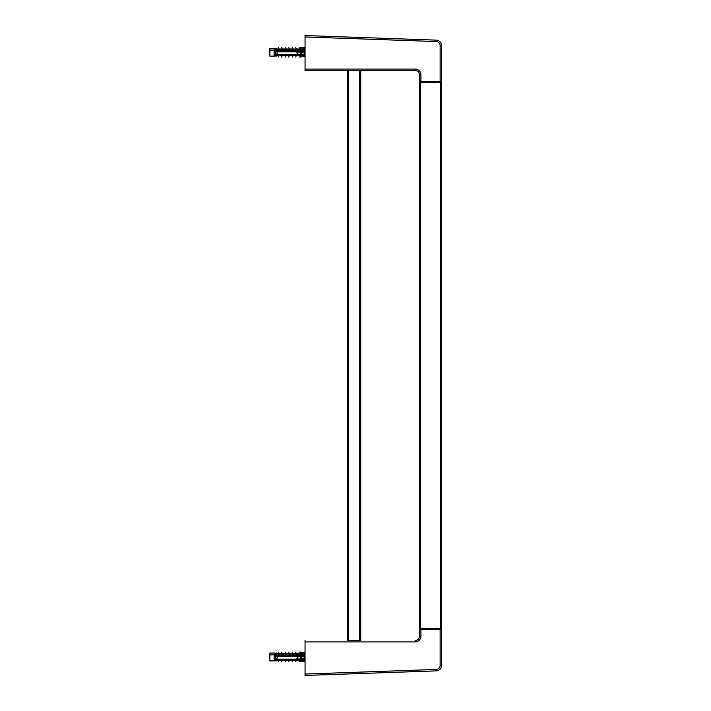 <?xml version="1.0" encoding="UTF-8"?>
<svg xmlns="http://www.w3.org/2000/svg" width="711" height="711" viewBox="0 0 711 711"><rect width="100%" height="100%" fill="white"/><g stroke="black" fill="none" stroke-linecap="round" stroke-linejoin="round"><path stroke-width="1.07" d="M419.606 628.497L419.606 82.503M441.442 628.497L441.442 82.503M348.408 640.504L359.988 640.504M305.055 675.45L305.055 674.028L305.055 675.45L436.287 670.864A5.457 5.457 0 0 0 441.558 665.407L441.558 629.591L419.499 629.591L419.499 636.141A4.364 4.364 0 0 1 415.126 640.504L416.113 640.398M419.499 629.591L419.499 628.497L420.921 628.497L420.921 636.141A5.786 5.786 0 0 1 415.126 641.926L305.055 641.926L305.055 640.504M305.055 641.926L305.055 674.028L436.234 669.451L436.287 670.864A5.457 5.457 0 0 0 441.558 665.407L440.136 665.407L440.136 628.497L441.558 628.497L441.558 629.591M419.383 637.127L419.046 638.069M418.503 638.913L417.792 639.607M316.786 675.041L321.772 674.863M323.256 674.819L436.287 670.864M314.813 675.112L316.555 675.05M437.505 670.686L438.625 670.251M438.811 670.144L439.665 669.54M440.429 668.731L441.033 667.753M441.042 667.727L441.415 666.651L441.042 667.727M420.921 628.497L440.136 628.497M305.055 656.902L305.055 655.666M305.055 655.018L305.055 654.262M301.526 654.289L300.646 653.738L300.646 652.103L299.695 653.116L299.251 652.103M300.646 655.222L300.646 654.031L301.526 654.396M276.037 658.395L276.197 659.186C278.899 660.332 278.899 660.332 276.197 659.186L276.037 658.395M299.695 659.852L299.695 659.15M299.695 659.017L300.646 660.03L299.695 659.017M282.134 659.852L282.134 659.15M283.129 659.15L284.791 659.852L283.129 659.15M285.653 659.852L285.653 659.15M286.64 659.15L288.302 659.852L286.64 659.15M289.164 659.852L289.164 659.15M290.15 659.15L291.812 659.852L290.15 659.15M292.674 659.852L292.674 659.15M293.661 659.15L295.323 659.852L293.661 659.15M296.185 659.852L296.185 659.15M297.18 659.15L298.842 659.852L297.18 659.15M278.623 659.852L278.623 659.15M279.619 659.15L281.28 659.852L279.619 659.15M274.188 654.787L275.557 654.787M274.677 654.787L274.499 653.053L269.887 653.053L269.887 660.883L274.499 660.883L273.984 660.057L276.197 660.99C278.899 662.128 278.899 662.128 276.197 660.99L276.037 660.199L301.082 660.217L301.526 659.604L304.61 659.604L304.61 656.129L304.61 659.604M278.623 654.787L279.619 654.787M282.134 654.787L283.129 654.787M285.653 654.787L286.64 654.787M289.164 654.787L290.15 654.787M292.674 654.787L293.661 654.787M296.185 654.787L297.18 654.787M297.447 656.591L297.651 655.889M297.491 654.787L296.531 654.955M300.424 655.889L300.424 656.591M296.531 658.973C298.122 658.244 298.122 657.506 296.531 656.76L300.424 656.768L300.424 658.973L296.531 658.973L300.646 659.15L300.646 655.889L300.495 660.199L276.028 660.199L276.197 660.99L276.037 660.199L300.495 660.199M274.677 653.587L276.197 652.947C278.899 651.809 278.899 651.809 276.197 652.947L276.383 653.907L275.672 654.084L277.77 654.084M292.674 653.4C296.887 651.623 296.887 651.623 292.674 653.4L292.23 652.103M289.164 653.4C293.376 651.623 293.376 651.623 289.164 653.4L288.719 652.103M285.653 653.4C289.866 651.623 289.866 651.623 285.653 653.4L285.209 652.103M282.134 653.4C286.355 651.623 286.355 651.623 282.134 653.4L281.698 652.103M278.623 653.4C282.845 651.623 282.845 651.623 278.623 653.4L278.188 652.103M296.185 653.4C300.406 651.623 300.406 651.623 296.185 653.4L295.74 652.103M274.677 654.084L275.672 654.084M276.383 653.738L300.486 653.738M300.735 653.667L300.646 652.227M301.082 654.031L304.61 653.836L304.61 652.094L304.61 653.836L301.277 653.729M278.623 654.084L281.28 654.084M282.134 654.084L284.791 654.084M285.653 654.084L288.302 654.084M289.164 654.084L291.812 654.084M292.674 654.084L295.323 654.084M296.185 654.084L298.842 654.084M299.695 654.084L300.477 654.084M269.887 653.053L269.442 656.013M269.442 655.24L269.442 655.791M276.383 653.907L300.54 653.773M304.272 656.431L301.526 656.431L301.464 655.64L300.646 655.338L304.175 655.409L304.61 653.898L304.61 655.64L304.175 655.409M301.526 656.431L301.526 659.604M301.526 659.541L300.646 659.906M301.082 659.906L304.61 660.101L305.055 661.843M300.646 655.835L301.526 656.2M304.175 660.332L300.904 660.332L300.904 661.443L304.175 661.443L304.61 660.101L301.277 660.208M299.251 661.834L299.695 660.812L300.646 661.834L300.646 660.217M300.646 661.834L299.695 660.812M281.698 661.834L282.134 660.528C286.355 662.314 286.355 662.314 282.134 660.528C286.355 662.314 286.355 662.314 282.134 660.528M285.209 661.834L285.653 660.528C289.866 662.314 289.866 662.314 285.653 660.528C289.866 662.314 289.866 662.314 285.653 660.528M288.719 661.834L289.164 660.528C293.376 662.314 293.376 662.314 289.164 660.528C293.376 662.314 293.376 662.314 289.164 660.528M292.23 661.834L292.674 660.528C296.887 662.314 296.887 662.314 292.674 660.528C296.887 662.314 296.887 662.314 292.674 660.528M295.74 661.834L296.185 660.528C300.406 662.314 300.406 662.314 296.185 660.528C300.406 662.314 300.406 662.314 296.185 660.528M278.188 661.834L278.623 660.528C282.845 662.314 282.845 662.314 278.623 660.528C282.845 662.314 282.845 662.314 278.623 660.528M274.677 659.852L274.677 659.15M274.188 656.591L275.708 656.591L275.708 655.889L300.646 655.889L300.646 656.591L296.531 656.76M274.677 656.591L274.499 654.849L269.887 654.849L269.887 660.883M274.073 659.852L275.281 659.852L275.281 660.599M299.598 656.591L300.646 656.591L300.646 659.15L274.188 659.15M275.557 656.591L297.491 656.591M277.166 655.889L277.166 656.591L275.708 656.591L275.557 659.15M297.491 659.15L300.424 658.973M300.646 659.852L275.281 659.852M274.677 655.391L276.197 654.751C278.899 653.605 278.899 653.605 276.197 654.751L276.383 655.702L274.677 655.889M300.646 654.982L300.646 653.907L299.695 654.92L299.251 653.907M292.674 655.204C296.887 653.427 296.887 653.427 292.674 655.204L292.23 653.907M289.164 655.204C293.376 653.427 293.376 653.427 289.164 655.204L288.719 653.907M285.653 655.204C289.866 653.427 289.866 653.427 285.653 655.204L285.209 653.907M282.134 655.204C286.355 653.427 286.355 653.427 282.134 655.204L281.698 653.907M278.623 655.204C282.845 653.427 282.845 653.427 278.623 655.204L278.188 653.907M296.185 655.204C300.406 653.427 300.406 653.427 296.185 655.204L295.74 653.907M300.646 655.542L300.646 659.15M276.383 655.542L300.486 655.542M301.082 655.835L304.61 655.64L301.277 655.533M297.598 656.591L298.549 656.591M269.442 657.035L269.442 657.595M276.383 655.702L300.54 655.569M275.672 659.852L276.383 660.199M300.54 660.163L276.383 660.03L300.113 660.199M347.643 640.504L347.643 70.496L305.055 70.496L415.126 70.496L360.753 70.496L360.753 640.504L360.753 70.496M419.383 73.873L419.046 72.931M418.503 72.087L417.792 71.393M416.113 70.602L415.126 70.496A4.364 4.364 0 0 1 419.499 74.859A4.364 4.364 0 0 0 415.126 70.496L415.126 69.074L305.055 69.074L305.055 36.972L436.234 41.549A4.044 4.044 0 0 1 440.136 45.593L440.136 81.409L441.558 81.409L441.558 82.503L419.499 82.503L419.499 74.859L420.921 74.859A5.786 5.786 0 0 0 415.126 69.074M305.055 36.972L305.055 35.55L436.287 40.136A5.457 5.457 0 0 1 441.558 45.593L441.558 81.409M437.505 40.314L438.625 40.749M438.811 40.856L439.665 41.46M440.429 42.269L441.033 43.247M441.042 43.273L441.415 44.349L441.042 43.273M305.055 69.074L305.055 70.496M314.813 35.888L316.555 35.95M316.786 35.959L321.772 36.137M323.256 36.181L436.287 40.136A5.457 5.457 0 0 1 441.558 45.593L440.136 45.593M419.499 81.409L440.136 81.409L440.136 82.503M305.055 52.161L305.055 50.925M305.055 50.277L305.055 49.53M301.526 49.557L300.646 48.997L300.646 47.37L299.695 48.384L299.251 47.37M300.646 50.481L300.646 49.29L301.526 49.654M276.037 53.663L276.197 54.445C278.899 55.591 278.899 55.591 276.197 54.445L276.037 53.654M299.695 55.111L299.695 54.409M299.695 54.276L300.646 55.289L299.695 54.276M282.134 55.111L282.134 54.409M283.129 54.409L284.791 55.111L283.129 54.409M285.653 55.111L285.653 54.409M286.64 54.409L288.302 55.111L286.64 54.409M289.164 55.111L289.164 54.409M290.15 54.409L291.812 55.111L290.15 54.409M292.674 55.111L292.674 54.409M293.661 54.409L295.323 55.111L293.661 54.409M296.185 55.111L296.185 54.409M297.18 54.409L298.842 55.111L297.18 54.409M278.623 55.111L278.623 54.409M279.619 54.409L281.28 55.111L279.619 54.409M274.188 50.046L275.557 50.046M274.677 50.046L274.499 48.312L269.887 48.312L269.887 56.151L274.499 56.151L273.984 55.316L276.197 56.249C278.899 57.395 278.899 57.395 276.197 56.249L276.037 55.458L301.082 55.476L301.526 54.871L304.61 54.871L304.61 51.396L304.61 54.871M278.623 50.046L279.619 50.046M282.134 50.046L283.129 50.046M285.653 50.046L286.64 50.046M289.164 50.046L290.15 50.046M292.674 50.046L293.661 50.046M296.185 50.046L297.18 50.046M297.447 51.85L297.651 51.148M297.491 50.046L296.531 50.223M300.424 51.148L300.424 51.85M296.531 54.24C298.122 53.503 298.122 52.765 296.531 52.027L300.424 52.027L300.424 54.232L296.531 54.24L300.646 54.409L300.646 51.148L300.646 55.431L276.028 55.458L276.197 56.249L276.037 55.458L300.495 55.458M276.037 49.006L276.197 48.206C278.899 47.068 278.899 47.068 276.197 48.206L276.383 49.166L275.672 49.343L277.77 49.343M274.677 48.855L276.197 48.206M292.674 48.668C296.887 46.882 296.887 46.882 292.674 48.668L292.23 47.37M289.164 48.668C293.376 46.882 293.376 46.882 289.164 48.668L288.719 47.37M285.653 48.668C289.866 46.882 289.866 46.882 285.653 48.668L285.209 47.37M282.134 48.668C286.355 46.882 286.355 46.882 282.134 48.668L281.698 47.37M278.623 48.668C282.845 46.882 282.845 46.882 278.623 48.668L278.188 47.37M296.185 48.668C300.406 46.882 300.406 46.882 296.185 48.668L295.74 47.37M274.677 49.343L275.672 49.343M276.383 48.997L300.486 48.997M300.646 48.437L300.646 47.486M301.082 49.29L304.61 49.103L304.61 47.353L304.61 49.103L301.277 48.988M278.623 49.343L281.28 49.343M282.134 49.343L284.791 49.343M285.653 49.343L288.302 49.343M289.164 49.343L291.812 49.343M292.674 49.343L295.323 49.343M296.185 49.343L298.842 49.343M299.695 49.343L300.477 49.343M269.887 48.312L269.442 51.281M276.383 49.166L300.54 49.032M304.272 51.69L301.526 51.69L301.464 50.899L300.646 50.605L304.175 50.668L304.61 49.157L304.61 50.899L304.175 50.668M301.526 51.69L301.526 54.871M301.526 54.8L300.646 55.165M301.082 55.165L304.61 55.36L305.055 57.102M300.646 51.094L301.526 51.459M304.175 55.591L300.904 55.591L300.904 56.711L304.175 56.711L304.61 55.36L301.277 55.467M299.251 57.093L299.695 56.08L300.646 57.093L300.646 55.476M300.646 57.093L299.695 56.08M281.698 57.093L282.134 55.796C286.355 57.573 286.355 57.573 282.134 55.796C286.355 57.573 286.355 57.573 282.134 55.796M285.209 57.093L285.653 55.796C289.866 57.573 289.866 57.573 285.653 55.796C289.866 57.573 289.866 57.573 285.653 55.796M288.719 57.093L289.164 55.796C293.376 57.573 293.376 57.573 289.164 55.796C293.376 57.573 293.376 57.573 289.164 55.796M292.23 57.093L292.674 55.796C296.887 57.573 296.887 57.573 292.674 55.796C296.887 57.573 296.887 57.573 292.674 55.796M295.74 57.093L296.185 55.796C300.406 57.573 300.406 57.573 296.185 55.796C300.406 57.573 300.406 57.573 296.185 55.796M278.188 57.093L278.623 55.796C282.845 57.573 282.845 57.573 278.623 55.796C282.845 57.573 282.845 57.573 278.623 55.796M274.677 55.111L274.677 54.409M274.188 51.85L275.708 51.85L275.708 51.148L300.646 51.148L300.646 51.85L296.531 52.027M274.677 51.85L274.499 50.117L269.887 50.117L269.887 56.151M274.073 55.111L275.281 55.111L275.281 55.867M299.598 51.85L300.646 51.85L300.646 54.409L274.188 54.409M275.557 51.85L297.491 51.85M277.166 51.148L277.166 51.85L275.708 51.85L275.557 54.409M297.491 54.409L300.424 54.232M300.646 55.111L275.281 55.111M274.677 50.65L276.197 50.01C278.899 48.872 278.899 48.872 276.197 50.01L276.383 50.97L274.677 51.148M300.646 50.241L300.646 49.166L299.695 50.188L299.251 49.166M292.674 50.472C296.887 48.686 296.887 48.686 292.674 50.472L292.23 49.166M289.164 50.472C293.376 48.686 293.376 48.686 289.164 50.472L288.719 49.166M285.653 50.472C289.866 48.686 289.866 48.686 285.653 50.472L285.209 49.166M282.134 50.472C286.355 48.686 286.355 48.686 282.134 50.472L281.698 49.166M278.623 50.472C282.845 48.686 282.845 48.686 278.623 50.472L278.188 49.166M296.185 50.472C300.406 48.686 300.406 48.686 296.185 50.472L295.74 49.166M300.646 50.801L300.646 54.409M276.383 50.801L300.486 50.801M301.082 51.094L304.61 50.899L301.277 50.792M297.598 51.85L298.549 51.85M269.442 52.303L269.442 52.854M276.383 50.97L300.54 50.837M275.672 55.111L276.383 55.458M300.54 55.431L276.383 55.298L300.113 55.458M420.699 628.497L420.699 82.503M440.358 628.497L440.358 82.503M436.234 669.451A4.044 4.044 0 0 0 440.136 665.407M420.921 636.141L419.499 636.141M415.126 641.926L415.126 640.504M275.175 655.889L275.175 659.15M300.646 653.418L304.175 653.605M301.526 656.129L304.61 656.129M274.099 659.15L274.099 656.591M277.166 656.591L277.166 659.15M304.175 656.857L301.526 656.857M301.526 659.31L304.272 659.31M301.526 658.884L304.175 658.884M420.921 82.503L420.921 74.859M436.234 41.549L436.287 40.136M275.175 51.148L275.175 54.409M300.833 48.97L304.175 48.863M301.526 51.396L304.61 51.396M274.099 54.409L274.099 51.85M277.166 51.85L277.166 54.409M304.175 52.116L301.526 52.116M301.526 54.569L304.272 54.569M301.526 54.143L304.175 54.143M348.737 640.504L348.737 70.496M359.659 640.504L359.659 70.496M305.055 654.387L305.055 655.311M305.055 656.217L305.055 659.408M300.904 652.494L304.175 652.494M304.326 653.72L301.18 653.72M304.326 660.217L301.18 660.217M300.904 654.289L304.175 654.289M304.326 655.524L301.18 655.524M305.055 49.646L305.055 50.57M305.055 51.476L305.055 54.667M300.904 47.753L304.175 47.753M304.326 48.988L301.18 48.988M304.326 55.476L301.18 55.476M300.904 49.557L304.175 49.557M304.326 50.783L301.18 50.783"/></g></svg>
